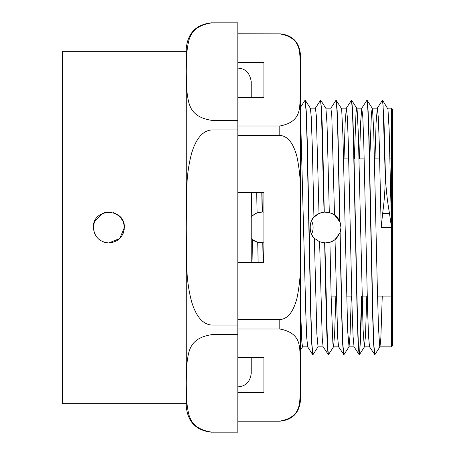 <?xml version="1.0" encoding="UTF-8"?>
<svg xmlns="http://www.w3.org/2000/svg" width="455" height="455" viewBox="0 0 455 455"><rect width="100%" height="100%" fill="white"/><g stroke="black" fill="none" stroke-linecap="round" stroke-linejoin="round"><path stroke-width="0.68" d="M237.817 62.426L263.911 62.426L263.911 97.433L237.817 97.433M237.817 192.493L263.911 192.493L263.911 262.507L237.817 262.507M237.817 357.567L263.911 357.567L263.911 392.574L237.817 392.574M262.074 242.97L263.911 242.856L263.911 212.138L262.091 212.03M300.425 257.86L300.425 351.05M237.817 421.137L279.797 421.137L237.817 421.137M289.579 36.525L286.093 34.91M284.147 34.352L282.868 34.108M237.817 329.005L279.797 329.005C303.235 333.259 299.032 349.576 300.425 359.899L300.425 390.248C299.032 400.565 303.235 416.882 279.797 421.137L279.797 421.211C292.326 419.988 299.202 413.112 300.425 400.582L300.425 390.248L300.425 400.582M237.817 135.368L279.797 135.368C290.171 136.244 294.476 147.756 296.899 156.446C299.686 169.806 300.863 183.376 300.425 197.151L300.425 257.849C300.863 271.624 299.686 285.194 296.899 298.554C294.476 307.244 290.171 318.756 279.797 319.632L237.817 319.632M237.817 33.863L279.797 33.863C303.235 38.118 299.032 54.435 300.425 64.752L300.425 95.101C299.032 105.424 303.235 121.741 279.797 125.995L237.817 125.995M300.425 64.752L300.425 54.418L300.425 64.752M300.425 197.151L300.425 95.101M300.425 359.899L300.425 257.849M262.012 212.03L256.125 213.207M256.068 213.236L251.223 216.449L257.109 212.838L262.376 212.03L261.989 192.493M263.911 242.862L257.718 242.35L252.508 239.677L251.223 238.551C254.254 241.423 257.866 242.902 262.057 242.97M336.643 238.227L340.13 232.499L335.028 239.683L329.926 242.322L324.864 242.959L319.598 241.804L314.365 238.255C309.082 234.746 308.769 220.976 313.933 217.217L319.012 213.452L324.057 212.093L329.306 212.508L334.516 214.931L339.925 221.932C341.222 225.441 341.29 228.962 340.13 232.505L340.966 227.523M340.966 227.5L339.794 221.602M339.766 221.534C338.088 217.661 335.307 214.885 331.428 213.213M331.422 213.207L325.53 212.03M325.456 212.03C318.881 212.343 314.166 215.442 311.305 221.323M311.095 221.824L310.02 227.46M310.02 227.5C310.105 231.822 311.652 235.502 314.661 238.551M319.564 241.793L325.45 242.97M325.535 242.97C329.63 242.896 333.179 241.463 336.188 238.682M257.109 212.838L256.683 192.493M262.165 212.03L261.779 192.493M251.524 192.493L252.013 215.733M263.155 262.507L262.768 242.959M263.36 262.507L262.973 242.947M252.508 239.677L252.991 262.507M319.012 213.452L316.327 115.957L315.434 108.165L310.316 108.165M318.09 346.778L312.96 354.69L311.999 345.18L311.044 318.085L307.21 139.56L306.255 111.276L305.294 100.373L310.355 108.227L311.197 116.417L312.329 147.323L313.933 217.217M329.926 242.322L331.103 295.164L332.878 343.218L333.56 346.778L334.652 333.629L335.847 296.091M339.925 221.932L338.082 136.972L337.166 110.593L336.245 100.384L341.301 108.239L341.762 111.014L342.945 136.238L347.683 331.217L349.036 346.778L350.054 335.244L351.317 296.091M354.331 158.909L355.975 113.215L356.692 108.176M361.839 296.091L360.644 338.179L359.45 354.633L358.421 345.18L357.459 318.113L353.632 139.668L352.671 111.361L351.715 100.384L356.777 108.239L357.158 110.281L358.341 133.941L363.079 329.369L364.267 346.573L365.45 336.757L366.793 296.091M369.807 158.909L371.371 114.319L372.167 108.171M379.976 346.773L374.846 354.684L373.891 345.18L372.935 318.119L369.102 139.685L368.146 111.367L367.185 100.379L372.247 108.233L372.554 109.649L373.743 131.728L377.292 285.911L378.48 327.429L379.663 346.278L379.976 346.773L380.846 338.167L382.263 296.091M387.677 108.165L391.505 108.165L391.505 227.5L389.486 213.378C387.017 199.358 385.647 185.839 385.357 172.815L384.009 121.019L382.661 100.379L387.956 109.132L389.139 129.601L391.505 227.5L391.505 346.835L379.902 346.835M391.505 227.5L381.193 227.5L379.26 143.126L378.293 117.259L377.326 108.165L376.103 122.475L374.965 158.909M374.744 354.57L369.505 346.761L368.55 336.399L367.595 309.804L363.767 142.443L362.806 117.06L361.771 108.222L360.633 122.514L359.49 158.909M361.634 296.091L359.786 350.72L359.171 354.684L354.036 346.773L353.08 336.473L352.125 309.889L348.291 142.46L347.336 117.072L346.3 108.239L345.157 122.531L344.02 158.909M343.798 354.576L338.565 346.778L337.678 337.809L335.028 239.683M324.057 212.093L321.378 108.58L320.491 100.316L315.355 108.227M312.778 354.684L311.721 343.707L310.765 315.412L306.932 136.904L305.976 109.814L305.015 100.316L300.425 107.38M307.699 346.841L306.721 337.564L305.823 313.831L300.425 110.286M382.644 213.384L381.193 227.5M385.357 172.815L385.152 172.815C385.408 185.794 384.572 199.318 382.644 213.378L389.486 213.378M385.152 172.809L383.07 105.332L382.376 100.316L377.246 108.227M374.567 354.616L373.606 343.656L372.651 315.361L368.823 136.892L367.862 109.809L366.906 100.31L361.771 108.222M359.097 354.627L358.142 343.73L357.181 315.446L353.347 136.909L352.392 109.82L351.431 100.328L346.3 108.239M343.622 354.633L342.7 344.412L341.779 318.017L339.936 233.045M324.261 212.075L322.515 133.577L321.645 109.644L320.508 100.316M349.036 346.778L343.906 354.69L342.962 345.47L342.018 319.177L340.13 232.505M333.56 346.778L328.43 354.69L327.537 346.426L324.864 242.959M314.365 238.255L316.862 334.01L318.039 346.835M320.769 100.373L325.922 108.449L327.054 124.499L329.306 212.508M311.567 220.76L311.698 221.039C313.632 225.458 313.586 229.855 311.567 234.24M300.425 305.476L301.853 342.228L302.541 346.829L307.699 346.835M334.516 214.931L331.809 116.088L330.904 108.171L325.791 108.165M328.402 354.684L323.09 346.767L322.22 337.997L319.598 241.804M258.144 262.507L257.718 242.35M339.709 221.403L337.837 135.436L336.899 109.427L335.961 100.322L330.825 108.233M328.152 354.621L327.276 345.351L326.4 321.429L324.654 242.947M124.226 229.445L123.157 233.46L124.255 229.212M108.825 242.97L108.881 242.97C99.486 242.054 94.327 236.896 93.406 227.5C92.456 207.543 125.301 207.543 124.351 227.5C123.43 236.896 118.272 242.054 108.881 242.97L119.836 238.426L124.351 227.454M123.043 221.278L119.875 216.62M119.796 216.535L114.836 213.219L113.318 212.678M109.194 212.03L108.842 212.03M107.693 212.075L104.622 212.627M102.813 213.27L94.6 221.539L93.525 225.606M93.508 229.263L94.6 233.46L93.525 229.394M124.295 226.209L123.157 221.539M102.921 241.781L104.422 242.316M391.505 346.835L392.54 345.8L392.54 109.2L391.505 108.165M212.03 22.824L237.817 22.824L237.817 120.416L212.03 120.416C187.631 116.776 188.706 101.334 186.726 90.556L186.26 71.623L186.726 52.683C188.706 41.906 187.631 26.464 212.03 22.824L237.817 22.824M212.03 129.908L237.817 129.908L237.817 325.092L212.03 325.092C200.558 324.398 194.882 312.17 191.828 302.484C188.654 290.899 186.954 278.528 186.726 265.367L186.26 227.5L186.726 189.633C186.954 176.472 188.654 164.101 191.828 152.516C194.882 142.83 200.558 130.602 212.03 129.908L212.03 120.416M212.03 334.584L237.817 334.584L237.817 432.176L212.03 432.176C187.631 428.536 188.706 413.095 186.726 402.317L186.26 383.377L186.726 364.444C188.706 353.666 187.631 338.224 212.03 334.584L212.03 325.092M237.817 120.416L237.817 129.908M237.817 325.092L237.817 334.584M237.817 432.176L212.03 432.176M186.243 48.6L186.243 406.463L186.243 403.676L62.46 403.676L62.46 51.324L186.243 51.324L186.243 48.6M186.243 51.324L186.243 227.5M279.797 125.995L279.797 135.368M279.797 319.632L279.797 329.005M237.817 33.789L279.797 33.863M251.223 192.493L251.223 262.507M251.223 357.567L251.223 373.453C250.125 381.893 245.66 386.363 237.817 386.864M237.817 68.136C245.347 68.347 249.818 72.817 251.223 81.547L251.223 97.433M279.797 33.789C292.326 35.012 299.202 41.888 300.425 54.418M237.817 421.211L279.797 421.211M333.487 346.835L338.6 346.835M348.957 346.835L354.075 346.835M364.432 346.835L369.551 346.835M341.256 108.165L346.38 108.165M356.731 108.165L361.85 108.165M372.207 108.165L377.326 108.165M312.682 354.633L307.62 346.778M359.45 354.627L364.506 346.778M300.425 350.174L302.581 346.835M318.011 346.835L323.13 346.835M212.03 432.25C196.367 430.72 187.767 422.126 186.243 406.463M212.03 22.75C196.367 24.28 187.767 32.874 186.243 48.537M331.126 296.091L336.285 296.091M346.596 296.091L351.755 296.091M362.072 296.091L367.225 296.091M377.542 296.091L391.505 296.091M343.582 158.909L348.74 158.909M359.052 158.909L364.21 158.909M374.528 158.909L379.686 158.909M389.998 158.909L391.505 158.909"/></g></svg>
